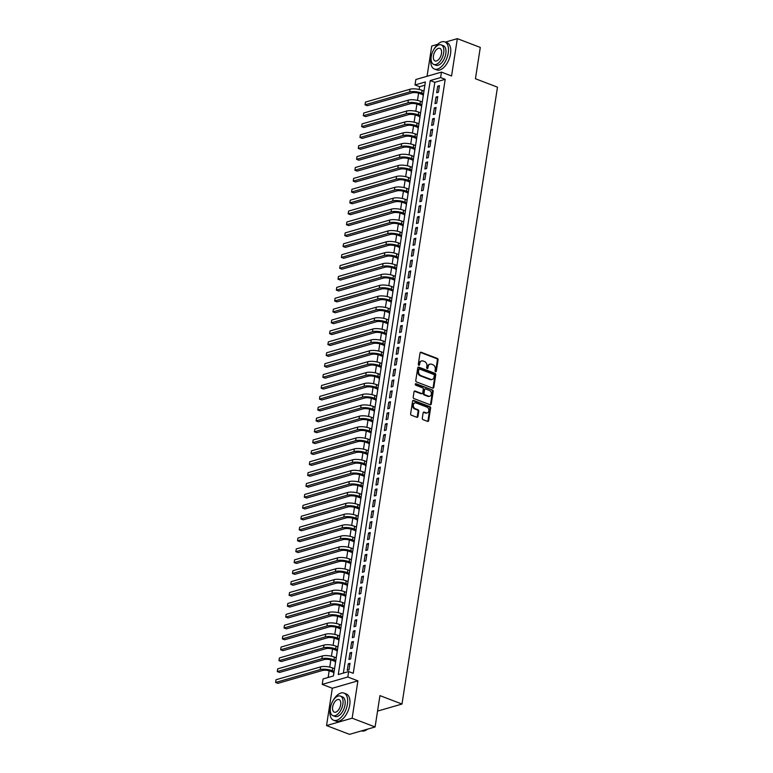 <?xml version="1.0" encoding="UTF-8"?>
<svg xmlns="http://www.w3.org/2000/svg" width="773" height="773" viewBox="0 0 773 773"><rect width="100%" height="100%" fill="white"/><g stroke="black" fill="none" stroke-linecap="round" stroke-linejoin="round"><path stroke-width="1.16" d="M435.566 371.726A0.802 0.628 73.9 0 0 436.31 371.214L438.069 359.851A1.14 0.899 73.9 0 0 437.334 358.44L421.111 352.237A1.14 0.899 73.9 0 0 420.048 352.961L418.29 364.334A0.802 0.628 73.9 0 0 419.546 364.817L419.778 363.339A3.652 2.86 73.9 0 1 421.652 360.943A3.652 2.86 73.9 0 1 423.189 361.02L424.541 361.542A3.652 2.86 73.9 0 1 426.899 366.064L426.667 367.533A0.802 0.628 73.9 0 0 427.933 368.016L428.155 366.547A3.652 2.86 73.9 0 1 430.03 364.141A3.652 2.86 73.9 0 1 431.576 364.228L432.928 364.74A3.652 2.86 73.9 0 1 435.276 369.262L435.054 370.74A0.802 0.628 73.9 0 0 435.566 371.726M435.518 371.707A0.802 0.628 73.9 0 0 435.624 371.417L437.383 360.054A1.14 0.899 73.9 0 0 436.648 358.633L420.415 352.44A1.14 0.899 73.9 0 0 420.309 352.411M418.753 365.3A0.802 0.628 73.9 0 0 418.86 365.011L419.082 363.542L419.778 363.339M427.131 368.499A0.802 0.628 73.9 0 0 427.237 368.219L427.469 366.75L428.155 366.547M422.3 418.241A1.14 0.899 73.9 0 0 423.044 419.652L427.595 421.391A1.14 0.899 73.9 0 0 428.657 420.667L430.609 408.047A1.14 0.899 73.9 0 0 429.875 406.637L413.652 400.433A1.14 0.899 73.9 0 0 412.589 401.158L410.627 413.787A1.14 0.899 73.9 0 0 411.362 415.198L416.869 417.294A1.14 0.899 73.9 0 0 417.932 416.57L418.763 411.168A1.14 0.899 73.9 0 0 418.029 409.758L415.304 408.714A3.053 2.396 73.9 0 1 413.304 405.719A3.053 2.396 73.9 0 1 414.898 402.917A3.053 2.396 73.9 0 1 416.193 402.994L426.87 407.071A3.053 2.396 73.9 0 1 428.87 410.067A3.053 2.396 73.9 0 1 427.276 412.869A3.053 2.396 73.9 0 1 425.991 412.792L424.203 412.115A1.14 0.899 73.9 0 0 423.14 412.84L422.3 418.241M348.662 671.553L347.821 677.003L322.215 684.395L323.056 678.945L333.434 675.95L425.392 81.967L415.004 84.962L415.855 79.513L441.46 72.121L440.62 77.571L430.232 80.566L338.284 674.549L348.662 671.553L353.251 673.312L445.209 79.319L440.62 77.571M441.46 72.121L451.558 75.976L457.336 38.65L480.294 47.424L475.443 78.749L497.483 87.175L401.989 704.048L379.949 695.623L375.098 726.958L352.14 718.194L357.918 680.858L347.821 677.003M432.745 388.123A1.14 0.899 73.9 0 0 433.808 387.399L435.759 374.779A1.14 0.899 73.9 0 0 435.025 373.359L418.802 367.165A1.14 0.899 73.9 0 0 417.739 367.89L415.777 380.509A1.14 0.899 73.9 0 0 416.512 381.93L432.745 388.123M433.189 391.409L431.237 404.037A1.14 0.899 73.9 0 1 430.165 404.762L413.942 398.559A1.14 0.899 73.9 0 1 413.207 397.148L414.038 391.747A1.14 0.899 73.9 0 1 415.111 391.022L421.691 393.534A1.14 0.899 73.9 0 0 422.754 392.81L423.314 389.225A1.14 0.899 73.9 0 0 422.58 387.814L415.729 385.196A0.802 0.628 73.9 0 1 415.961 383.698L432.455 389.998A1.14 0.899 73.9 0 1 433.189 391.409L432.494 391.611L430.542 404.231L431.237 404.037M375.098 726.958L349.493 734.35L326.535 725.576L352.14 718.194M457.336 38.65L445.345 42.109M437.673 44.322L431.73 46.042L427.054 76.276M334.313 668.616L334.68 667.901M333.714 672.442L333.694 674.269M335.994 657.717L336.371 657.002M335.405 661.543L335.385 663.369M337.685 646.817L338.052 646.102M337.096 650.644L337.067 652.47M339.376 635.918L339.743 635.203M338.777 639.744L338.758 641.571M341.057 625.019L341.434 624.304M340.468 628.845L340.449 630.671M342.748 614.129L343.115 613.404M342.159 617.946L342.13 619.772M344.429 603.23L344.806 602.505M343.84 607.047L343.821 608.873M346.12 592.331L346.497 591.606M345.531 596.147L345.512 597.973M347.811 581.431L348.179 580.707M347.212 585.248L347.193 587.074M349.493 570.532L349.869 569.807M348.903 574.349L348.884 576.175M351.184 559.633L351.551 558.918M350.594 563.449L350.565 565.276M352.865 548.733L353.242 548.018M352.275 552.55L352.256 554.376M354.556 537.834L354.933 537.119M353.966 541.651L353.947 543.477M356.247 526.935L356.614 526.22M355.648 530.751L355.628 532.587M357.928 516.035L358.305 515.32M357.339 519.852L357.319 521.688M359.619 505.136L359.986 504.421M359.03 508.953L359.001 510.789M361.31 494.237L361.677 493.522M360.711 498.054L360.691 499.889M362.991 483.338L363.368 482.623M362.402 487.154L362.382 488.99M364.682 472.438L365.049 471.723M364.093 476.265L364.064 478.091M366.363 461.539L366.74 460.824M365.774 465.365L365.755 467.192M368.054 450.64L368.431 449.925M367.465 454.466L367.446 456.292M369.745 439.74L370.112 439.025M369.146 443.567L369.127 445.393M371.426 428.841L371.803 428.126M370.837 432.667L370.818 434.494M373.117 417.942L373.485 417.227M372.528 421.768L372.499 423.594M374.799 407.042L375.176 406.327M374.209 410.869L374.19 412.695M376.49 396.153L376.866 395.428M375.9 399.97L375.881 401.796M378.181 385.254L378.548 384.529M377.591 389.07L377.562 390.896M379.862 374.354L380.239 373.63M379.272 378.171L379.253 379.997M381.553 363.455L381.92 362.73M380.963 367.272L380.934 369.098M383.244 352.556L383.611 351.831M382.645 356.372L382.625 358.199M384.925 341.656L385.302 340.932M384.336 345.473L384.316 347.299M386.616 330.757L386.983 330.042M386.027 334.574L385.998 336.4M388.297 319.858L388.674 319.143M387.708 323.674L387.688 325.501M389.988 308.958L390.365 308.243M389.399 312.775L389.379 314.611M391.679 298.059L392.046 297.344M391.08 301.876L391.061 303.712M393.36 287.16L393.737 286.445M392.771 290.977L392.752 292.812M395.051 276.261L395.418 275.546M394.462 280.077L394.433 281.913M396.733 265.361L397.109 264.646M396.143 269.178L396.124 271.014M398.424 254.462L398.8 253.747M397.834 258.288L397.815 260.115M400.114 243.563L400.482 242.848M399.525 247.389L399.496 249.215M401.796 232.663L402.173 231.948M401.206 236.49L401.187 238.316M403.487 221.764L403.854 221.049M402.897 225.59L402.868 227.417M405.178 210.865L405.545 210.15M404.579 214.691L404.559 216.517M406.859 199.965L407.236 199.25M406.269 203.792L406.25 205.618M408.55 189.066L408.917 188.351M407.96 192.892L407.931 194.719M410.231 178.177L410.608 177.452M409.642 181.993L409.622 183.819M411.922 167.277L412.299 166.553M411.333 171.094L411.313 172.92M413.613 156.378L413.98 155.653M413.014 160.195L412.995 162.021M415.294 145.479L415.671 144.754M414.705 149.295L414.686 151.122M416.985 134.579L417.352 133.855M416.396 138.396L416.367 140.222M418.666 123.68L419.043 122.955M418.077 127.497L418.058 129.323M420.357 112.781L420.734 112.066M419.768 116.597L419.749 118.424M422.048 101.881L422.416 101.166M421.459 105.698L421.43 107.524M438.417 92.219L439.431 85.677L437.702 86.18L436.687 92.712L438.417 92.219M436.735 103.118L437.74 96.577L436.011 97.069L434.996 103.611L436.735 103.118M435.044 114.018L436.059 107.476L434.329 107.969L433.315 114.51L435.044 114.018M433.353 124.907L434.368 118.375L432.638 118.868L431.624 125.41L433.353 124.907M431.672 135.806L432.677 129.275L430.948 129.767L429.943 136.309L431.672 135.806M429.981 146.706L430.996 140.174L429.266 140.667L428.252 147.208L429.981 146.706M428.29 157.605L429.305 151.073L427.575 151.566L426.561 158.107L428.29 157.605M426.609 168.504L427.624 161.963L425.894 162.465L424.879 169.007L426.609 168.504M424.918 179.404L425.933 172.862L424.203 173.365L423.189 179.906L424.918 179.404M423.237 190.303L424.242 183.761L422.512 184.264L421.507 190.805L423.237 190.303M421.546 201.202L422.56 194.661L420.831 195.163L419.816 201.705L421.546 201.202M419.855 212.102L420.87 205.56L419.14 206.062L418.125 212.604L419.855 212.102M418.174 223.001L419.188 216.459L417.449 216.962L416.444 223.503L418.174 223.001M416.483 233.9L417.497 227.359L415.768 227.861L414.753 234.403L416.483 233.9M414.801 244.799L415.806 238.258L414.077 238.76L413.062 245.302L414.801 244.799M413.111 255.699L414.125 249.157L412.396 249.66L411.381 256.201L413.111 255.699M411.42 266.598L412.434 260.057L410.705 260.559L409.69 267.091L411.42 266.598M409.738 277.497L410.743 270.956L409.014 271.458L408.009 277.99L409.738 277.497M408.047 288.397L409.062 281.855L407.332 282.358L406.318 288.889L408.047 288.397M406.356 299.296L407.371 292.754L405.641 293.257L404.627 299.789L406.356 299.296M404.675 310.195L405.69 303.654L403.96 304.156L402.946 310.688L404.675 310.195M402.984 321.095L403.999 314.553L402.269 315.046L401.255 321.587L402.984 321.095M401.303 331.994L402.308 325.452L400.578 325.945L399.573 332.487L401.303 331.994M399.612 342.883L400.627 336.352L398.897 336.844L397.882 343.386L399.612 342.883M397.921 353.783L398.936 347.251L397.206 347.744L396.191 354.285L397.921 353.783M396.24 364.682L397.254 358.15L395.515 358.643L394.51 365.185L396.24 364.682M394.549 375.581L395.563 369.05L393.834 369.542L392.819 376.084L394.549 375.581M392.868 386.481L393.872 379.939L392.143 380.442L391.128 386.983L392.868 386.481M391.177 397.38L392.191 390.838L390.462 391.341L389.447 397.882L391.177 397.38M389.486 408.279L390.5 401.738L388.771 402.24L387.756 408.782L389.486 408.279M387.804 419.179L388.809 412.637L387.08 413.14L386.075 419.681L387.804 419.179M386.114 430.078L387.128 423.536L385.398 424.039L384.384 430.58L386.114 430.078M384.423 440.977L385.437 434.436L383.708 434.938L382.693 441.48L384.423 440.977M382.741 451.876L383.756 445.335L382.026 445.837L381.012 452.379L382.741 451.876M381.05 462.776L382.065 456.234L380.335 456.737L379.321 463.278L381.05 462.776M379.369 473.675L380.374 467.134L378.644 467.636L377.639 474.178L379.369 473.675M377.678 484.574L378.693 478.033L376.963 478.535L375.949 485.067L377.678 484.574M375.987 495.474L377.002 488.932L375.272 489.435L374.258 495.966L375.987 495.474M374.306 506.373L375.32 499.831L373.581 500.334L372.576 506.866L374.306 506.373M372.615 517.272L373.63 510.731L371.9 511.233L370.885 517.765L372.615 517.272M370.934 528.172L371.939 521.63L370.209 522.133L369.194 528.664L370.934 528.172M369.243 539.071L370.257 532.529L368.528 533.022L367.513 539.564L369.243 539.071M367.552 549.97L368.566 543.429L366.837 543.921L365.822 550.463L367.552 549.97M365.871 560.86L366.875 554.328L365.146 554.821L364.141 561.362L365.871 560.86M364.18 571.759L365.194 565.227L363.465 565.72L362.45 572.262L364.18 571.759M362.489 582.658L363.503 576.127L361.774 576.619L360.759 583.161L362.489 582.658M360.807 593.558L361.822 587.026L360.092 587.519L359.078 594.06L360.807 593.558M359.116 604.457L360.131 597.925L358.401 598.418L357.387 604.959L359.116 604.457M357.435 615.356L358.44 608.815L356.711 609.317L355.706 615.859L357.435 615.356M355.744 626.256L356.759 619.714L355.029 620.217L354.015 626.758L355.744 626.256M354.053 637.155L355.068 630.613L353.338 631.116L352.324 637.657L354.053 637.155M352.372 648.054L353.387 641.513L351.647 642.015L350.642 648.557L352.372 648.054M350.681 658.954L351.696 652.412L349.966 652.914L348.952 659.456L350.681 658.954M445.209 79.319L434.822 82.315L343.367 673.08M348.275 663.814L347.261 670.355L349 669.853L350.005 663.311L348.275 663.814L349.84 664.413M424.889 85.185L419.604 86.711L419.169 89.494M418.599 93.156L417.488 100.393M416.918 104.055L415.797 111.293M415.227 114.955L414.106 122.192M413.545 125.854L412.424 133.091M411.854 136.753L410.734 143.981M410.163 147.653L409.043 154.88M408.482 158.552L407.361 165.78M406.791 169.442L405.67 176.679M405.11 180.341L403.989 187.578M403.419 191.24L402.298 198.477M401.728 202.139L400.607 209.377M400.047 213.039L398.926 220.276M398.356 223.938L397.235 231.175M396.665 234.837L395.544 242.075M394.984 245.737L393.863 252.974M393.293 256.636L392.172 263.873M391.611 267.535L390.491 274.773M389.921 278.435L388.8 285.672M388.23 289.334L387.109 296.571M386.548 300.233L385.427 307.47M384.857 311.132L383.737 318.37M383.176 322.032L382.055 329.269M381.485 332.931L380.364 340.168M379.794 343.83L378.673 351.068M378.113 354.73L376.992 361.957M376.422 365.629L375.301 372.857M374.731 376.528L373.61 383.756M373.05 387.418L371.929 394.655M371.359 398.317L370.238 405.554M369.678 409.217L368.557 416.454M367.987 420.116L366.866 427.353M366.296 431.015L365.175 438.252M364.614 441.914L363.494 449.152M362.924 452.814L361.803 460.051M361.233 463.713L360.121 470.95M359.551 474.612L358.43 481.85M357.86 485.512L356.74 492.749M356.179 496.411L355.058 503.648M354.488 507.31L353.367 514.547M352.797 518.21L351.676 525.447M351.116 529.109L349.995 536.346M349.425 540.008L348.304 547.245M347.744 550.907L346.623 558.145M346.053 561.807L344.932 569.044M344.362 572.706L343.241 579.943M342.681 583.605L341.56 590.833M340.99 594.505L339.869 601.732M339.299 605.394L338.188 612.631M337.617 616.294L336.497 623.531M335.926 627.193L334.806 634.43M334.245 638.092L333.124 645.329M332.554 648.991L331.433 656.229M330.863 659.891L329.742 667.128M329.182 670.79L328.148 677.477M424.135 90.093L423.73 90.982M423.14 94.799L423.121 96.635M377.553 711.092L401.989 704.048M357.918 680.858L332.313 688.25L326.535 725.576M332.313 688.25L322.215 684.395M419.604 86.711L415.004 84.962M434.822 82.315L430.232 80.566M437.702 86.18L439.257 86.769M436.011 97.069L437.576 97.669M434.329 107.969L435.885 108.568M432.638 118.868L434.204 119.467M430.948 129.767L432.513 130.366M429.266 140.667L430.822 141.266M427.575 151.566L429.141 152.165M425.894 162.465L427.45 163.064M424.203 173.365L425.759 173.964M422.512 184.264L424.077 184.863M420.831 195.163L422.387 195.762M419.14 206.062L420.705 206.662M417.449 216.962L419.014 217.561M415.768 227.861L417.323 228.46M414.077 238.76L415.642 239.359M412.396 249.66L413.951 250.249M410.705 260.559L412.27 261.148M409.014 271.458L410.579 272.048M407.332 282.358L408.888 282.947M405.641 293.257L407.207 293.846M403.96 304.156L405.516 304.746M402.269 315.046L403.825 315.645M400.578 325.945L402.144 326.544M398.897 336.844L400.453 337.443M397.206 347.744L398.771 348.343M395.515 358.643L397.08 359.242M393.834 369.542L395.389 370.141M392.143 380.442L393.708 381.041M390.462 391.341L392.017 391.94M388.771 402.24L390.336 402.839M387.08 413.14L388.645 413.739M385.398 424.039L386.954 424.638M383.708 434.938L385.273 435.537M382.026 445.837L383.582 446.436M380.335 456.737L381.891 457.336M378.644 467.636L380.21 468.225M376.963 478.535L378.519 479.125M375.272 489.435L376.838 490.024M373.581 500.334L375.147 500.923M371.9 511.233L373.456 511.823M370.209 522.133L371.774 522.722M368.528 533.022L370.083 533.621M366.837 543.921L368.392 544.521M365.146 554.821L366.711 555.42M363.465 565.72L365.02 566.319M361.774 576.619L363.339 577.218M360.092 587.519L361.648 588.118M358.401 598.418L359.957 599.017M356.711 609.317L358.276 609.916M355.029 620.217L356.585 620.816M353.338 631.116L354.904 631.715M351.647 642.015L353.213 642.614M349.966 652.914L351.522 653.514M430.03 364.141L429.334 364.344A3.652 2.86 73.9 0 0 427.469 366.75M421.652 360.943L420.956 361.136A3.652 2.86 73.9 0 0 419.082 363.542M432.851 388.162A1.14 0.899 73.9 0 0 433.112 387.602L435.073 374.973A1.14 0.899 73.9 0 0 434.339 373.562L418.106 367.368A1.14 0.899 73.9 0 0 418 367.33M434.32 375.475A0.802 0.628 73.9 0 0 433.808 374.48L419.565 369.04A0.802 0.628 73.9 0 0 418.811 369.552L418.57 371.098A3.652 2.86 73.9 0 0 420.927 375.62L430.667 379.34A3.652 2.86 73.9 0 0 432.204 379.427A3.652 2.86 73.9 0 0 434.078 377.021L434.32 375.475M418.869 369.243A0.802 0.628 73.9 0 0 418.125 369.745L418.811 369.552M432.204 379.427L431.518 379.63A3.652 2.86 73.9 0 1 429.972 379.543L420.241 375.823A3.652 2.86 73.9 0 1 417.884 371.301L418.125 369.745M430.271 404.791A1.14 0.899 73.9 0 0 430.542 404.231M422.174 393.563L421.478 393.757A1.14 0.899 73.9 0 1 420.995 393.737L414.415 391.225A1.14 0.899 73.9 0 0 414.309 391.186M415.314 383.91L432.455 389.998M428.513 396.143A3.053 2.396 73.9 0 0 429.807 396.211A3.053 2.396 73.9 0 0 431.402 393.409A3.053 2.396 73.9 0 0 429.401 390.423L425.643 388.983A1.14 0.899 73.9 0 0 424.57 389.708L424.019 393.293A1.14 0.899 73.9 0 0 424.754 394.703L428.513 396.143L427.827 396.346A3.053 2.396 73.9 0 0 429.112 396.414L429.807 396.211M425.16 388.954L424.464 389.157A1.14 0.899 73.9 0 0 423.884 389.911L424.57 389.708M427.827 396.346L424.058 394.906A1.14 0.899 73.9 0 1 423.324 393.486L423.884 389.911M432.494 391.611A1.14 0.899 73.9 0 0 431.759 390.201M427.276 412.869L426.58 413.062A3.053 2.396 73.9 0 1 425.295 412.995L423.517 412.318A1.14 0.899 73.9 0 0 423.401 412.28M414.898 402.917L414.212 403.12A3.053 2.396 73.9 0 0 412.618 405.922A3.053 2.396 73.9 0 0 414.618 408.917L415.304 408.714M416.976 417.333A1.14 0.899 73.9 0 0 417.236 416.773L418.077 411.371A1.14 0.899 73.9 0 0 417.343 409.961L414.618 408.917M427.701 421.43A1.14 0.899 73.9 0 0 427.962 420.87L429.923 408.25A1.14 0.899 73.9 0 0 429.189 406.83L412.956 400.636A1.14 0.899 73.9 0 0 412.85 400.598M423.391 94.895L419.971 93.591A5.807 1.836 -171.2 0 0 411.922 92.837L367.32 105.708L365.02 104.828L409.622 91.958A8.716 2.754 8.8 0 1 421.7 93.089L423.556 93.804M365.445 102.104L365.02 104.828L365.445 102.104L410.048 89.233A8.716 2.754 8.8 0 1 422.126 90.364L423.981 91.079M431.324 56.004A14.532 7.749 -69.1 0 0 430.938 57.956A14.532 7.749 -69.1 0 0 434.407 69.029A14.532 7.749 -69.1 0 0 448.243 52.96A14.532 7.749 -69.1 0 0 444.775 41.887A14.532 7.749 -69.1 0 0 433.788 49.549M434.407 69.029L436.697 69.908A14.532 7.749 -69.1 0 0 450.533 53.839A14.532 7.749 -69.1 0 0 447.065 42.766L444.775 41.887M441.209 44.882L443.316 45.694A10.464 5.575 110.9 0 1 445.818 53.666A10.464 5.575 110.9 0 1 435.856 65.232L433.74 64.43A10.464 5.575 -69.1 0 0 443.702 52.854A10.464 5.575 -69.1 0 0 441.209 44.882A10.464 5.575 -69.1 0 0 431.247 56.448A10.464 5.575 -69.1 0 0 433.74 64.43M433.46 55.811A6.744 3.594 -69.1 0 0 435.073 60.951A6.744 3.594 -69.1 0 0 441.489 53.492A6.744 3.594 -69.1 0 0 439.885 48.361A6.744 3.594 -69.1 0 0 433.46 55.811M330.506 707.208A14.532 7.749 -69.1 0 0 330.129 709.16A14.532 7.749 -69.1 0 0 333.588 720.233A14.532 7.749 -69.1 0 0 347.425 704.164A14.532 7.749 -69.1 0 0 343.956 693.091A14.532 7.749 -69.1 0 0 332.979 700.753M333.588 720.233L335.888 721.112A14.532 7.749 -69.1 0 0 349.725 705.044A14.532 7.749 -69.1 0 0 346.256 693.97L343.956 693.091M340.4 696.087L342.507 696.898A10.464 5.575 110.9 0 1 345.009 704.87A10.464 5.575 110.9 0 1 335.047 716.436L332.931 715.634A10.464 5.575 -69.1 0 0 342.893 704.058A10.464 5.575 -69.1 0 0 340.4 696.087A10.464 5.575 -69.1 0 0 330.438 707.653A10.464 5.575 -69.1 0 0 332.931 715.634M332.651 707.015A6.744 3.594 -69.1 0 0 334.255 712.155A6.744 3.594 -69.1 0 0 340.68 704.696A6.744 3.594 -69.1 0 0 339.067 699.565A6.744 3.594 -69.1 0 0 332.651 707.015M361.484 730.891A14.532 7.749 -69.1 0 0 367.049 729.538A14.532 7.749 -69.1 0 0 367.581 729.132M421.7 105.795L418.29 104.49A5.807 1.836 -171.2 0 0 410.231 103.737L365.629 116.607L363.329 115.728L407.941 102.857A8.716 2.754 8.8 0 1 420.019 103.988L421.874 104.703M363.754 113.003L363.329 115.728L363.754 113.003L408.357 100.132A8.716 2.754 8.8 0 1 420.435 101.263L422.29 101.978M420.01 116.694L416.599 115.39A5.807 1.836 -171.2 0 0 408.55 114.636L363.938 127.506L361.648 126.627L406.25 113.757A8.716 2.754 8.8 0 1 418.328 114.887L420.183 115.602M362.064 123.902L361.648 126.627L362.064 123.902L406.675 111.032A8.716 2.754 8.8 0 1 418.753 112.162L420.609 112.877M418.328 127.593L414.908 126.289A5.807 1.836 -171.2 0 0 406.859 125.535L362.257 138.406L359.957 137.526L404.559 124.656A8.716 2.754 8.8 0 1 416.637 125.786L418.493 126.492M360.382 134.802L359.957 137.526L360.382 134.802L404.984 121.931A8.716 2.754 8.8 0 1 417.062 123.062L418.918 123.777M416.637 138.493L413.226 137.188A5.807 1.836 -171.2 0 0 405.168 136.434L360.566 149.305L358.276 148.426L402.878 135.555A8.716 2.754 8.8 0 1 414.956 136.686L416.811 137.391M358.691 145.701L358.276 148.426L358.691 145.701L403.303 132.83A8.716 2.754 8.8 0 1 415.381 133.961L417.227 134.666M414.956 149.392L411.536 148.087A5.807 1.836 -171.2 0 0 403.487 147.334L358.885 160.204L356.585 159.325L401.187 146.455A8.716 2.754 8.8 0 1 413.265 147.585L415.12 148.29M357.01 156.6L356.585 159.325L357.01 156.6L401.612 143.73A8.716 2.754 8.8 0 1 413.69 144.86L415.545 145.566M413.265 160.291L409.854 158.987A5.807 1.836 -171.2 0 0 401.796 158.233L357.194 171.104L354.894 170.224L399.506 157.354A8.716 2.754 8.8 0 1 411.584 158.484L413.429 159.19M355.319 167.499L354.894 170.224L355.319 167.499L399.921 154.629A8.716 2.754 8.8 0 1 411.999 155.76L413.855 156.465M411.574 171.191L408.163 169.886A5.807 1.836 -171.2 0 0 400.114 169.132L355.503 182.003L353.213 181.124L397.815 168.253A8.716 2.754 8.8 0 1 409.893 169.384L411.748 170.089M353.628 178.399L353.213 181.124L353.628 178.399L398.24 165.528A8.716 2.754 8.8 0 1 410.318 166.659L412.173 167.364M409.893 182.09L406.472 180.785A5.807 1.836 -171.2 0 0 398.424 180.022L353.821 192.902L351.522 192.023L396.124 179.152A8.716 2.754 8.8 0 1 408.202 180.283L410.057 180.988M351.947 189.298L351.522 192.023L351.947 189.298L396.549 176.428A8.716 2.754 8.8 0 1 408.627 177.558L410.482 178.263M408.202 192.989L404.791 191.685A5.807 1.836 -171.2 0 0 396.733 190.921L352.13 203.801L349.84 202.922L394.443 190.052A8.716 2.754 8.8 0 1 406.521 191.182L408.376 191.888M350.256 200.197L349.84 202.922L350.256 200.197L394.858 187.327A8.716 2.754 8.8 0 1 406.936 188.457L408.791 189.163M406.511 203.888L403.1 202.584A5.807 1.836 -171.2 0 0 395.051 201.821L350.449 214.701L348.15 213.821L392.752 200.951A8.716 2.754 8.8 0 1 404.83 202.082L406.685 202.787M348.575 211.097L348.15 213.821L348.575 211.097L393.177 198.226A8.716 2.754 8.8 0 1 405.255 199.357L407.11 200.062M404.83 214.778L401.409 213.474A5.807 1.836 -171.2 0 0 393.36 212.72L348.758 225.59L346.459 224.721L391.07 211.85A8.716 2.754 8.8 0 1 403.148 212.981L404.994 213.686M346.884 221.996L346.459 224.721L346.884 221.996L391.486 209.125A8.716 2.754 8.8 0 1 403.564 210.256L405.419 210.961M403.139 225.677L399.728 224.373A5.807 1.836 -171.2 0 0 391.679 223.619L347.067 236.49L344.777 235.62L389.379 222.75A8.716 2.754 8.8 0 1 401.458 223.88L403.313 224.585M345.193 232.895L344.777 235.62L345.193 232.895L389.805 220.025A8.716 2.754 8.8 0 1 401.883 221.155L403.728 221.861M401.458 236.577L398.037 235.272A5.807 1.836 -171.2 0 0 389.988 234.519L345.386 247.389L343.086 246.519L387.688 233.639A8.716 2.754 8.8 0 1 399.767 234.779L401.622 235.485M343.512 243.795L343.086 246.519L343.512 243.795L388.114 230.914A8.716 2.754 8.8 0 1 400.192 232.055L402.047 232.76M399.767 247.476L396.356 246.172A5.807 1.836 -171.2 0 0 388.297 245.418L343.695 258.288L341.395 257.419L386.007 244.539A8.716 2.754 8.8 0 1 398.085 245.679L399.941 246.384M341.821 254.694L341.395 257.419L341.821 254.694L386.423 241.814A8.716 2.754 8.8 0 1 398.501 242.954L400.356 243.659M398.076 258.375L394.665 257.071A5.807 1.836 -171.2 0 0 386.616 256.317L342.004 269.188L339.714 268.318L384.316 255.438A8.716 2.754 8.8 0 1 396.394 256.578L398.25 257.283M340.13 265.593L339.714 268.318L340.13 265.593L384.741 252.713A8.716 2.754 8.8 0 1 396.82 253.853L398.675 254.559M396.394 269.275L392.974 267.97A5.807 1.836 -171.2 0 0 384.925 267.216L340.323 280.087L338.023 279.208L382.625 266.337A8.716 2.754 8.8 0 1 394.703 267.477L396.559 268.183M338.448 276.483L338.023 279.208L338.448 276.483L383.05 263.612A8.716 2.754 8.8 0 1 395.129 264.752L396.984 265.458M394.703 280.174L391.293 278.869A5.807 1.836 -171.2 0 0 383.234 278.116L338.632 290.986L336.342 290.107L380.944 277.236A8.716 2.754 8.8 0 1 393.022 278.377L394.877 279.082M336.757 287.382L336.342 290.107L336.757 287.382L381.369 274.512A8.716 2.754 8.8 0 1 393.438 275.652L395.293 276.357M393.022 291.073L389.602 289.769A5.807 1.836 -171.2 0 0 381.553 289.015L336.951 301.885L334.651 301.006L379.253 288.136A8.716 2.754 8.8 0 1 391.331 289.266L393.186 289.981M335.076 298.281L334.651 301.006L335.076 298.281L379.678 285.411A8.716 2.754 8.8 0 1 391.756 286.541L393.612 287.256M391.331 301.972L387.92 300.668A5.807 1.836 -171.2 0 0 379.862 299.914L335.26 312.785L332.96 311.906L377.572 299.035A8.716 2.754 8.8 0 1 389.65 300.166L391.496 300.881M333.385 309.181L332.96 311.906L333.385 309.181L377.987 296.31A8.716 2.754 8.8 0 1 390.065 297.441L391.921 298.156M389.64 312.872L386.229 311.567A5.807 1.836 -171.2 0 0 378.181 310.814L333.569 323.684L331.279 322.805L375.881 309.934A8.716 2.754 8.8 0 1 387.959 311.065L389.814 311.78M331.694 320.08L331.279 322.805L331.694 320.08L376.306 307.21A8.716 2.754 8.8 0 1 388.384 308.34L390.239 309.055M387.959 323.771L384.539 322.467A5.807 1.836 -171.2 0 0 376.49 321.713L331.888 334.583L329.588 333.704L374.19 320.834A8.716 2.754 8.8 0 1 386.268 321.964L388.123 322.679M330.013 330.979L329.588 333.704L330.013 330.979L374.615 318.109A8.716 2.754 8.8 0 1 386.693 319.239L388.548 319.954M386.268 334.67L382.857 333.366A5.807 1.836 -171.2 0 0 374.799 332.612L330.197 345.483L327.907 344.603L372.509 331.733A8.716 2.754 8.8 0 1 384.587 332.863L386.442 333.578M328.322 341.879L327.907 344.603L328.322 341.879L372.924 329.008A8.716 2.754 8.8 0 1 385.002 330.139L386.858 330.854M384.577 345.57L381.166 344.265A5.807 1.836 -171.2 0 0 373.117 343.512L328.506 356.382L326.216 355.503L370.818 342.632A8.716 2.754 8.8 0 1 382.896 343.763L384.751 344.478M326.641 352.778L326.216 355.503L326.641 352.778L371.243 339.907A8.716 2.754 8.8 0 1 383.321 341.038L385.176 341.753M382.896 356.469L379.475 355.165A5.807 1.836 -171.2 0 0 371.426 354.411L326.824 367.281L324.525 366.402L369.136 353.532A8.716 2.754 8.8 0 1 381.215 354.662L383.06 355.367M324.95 363.677L324.525 366.402L324.95 363.677L369.552 350.807A8.716 2.754 8.8 0 1 381.63 351.937L383.485 352.643M381.205 367.368L377.794 366.064A5.807 1.836 -171.2 0 0 369.745 365.31L325.133 378.181L322.843 377.301L367.446 364.431A8.716 2.754 8.8 0 1 379.524 365.561L381.379 366.267M323.259 374.576L322.843 377.301L323.259 374.576L367.871 361.706A8.716 2.754 8.8 0 1 379.949 362.837L381.794 363.542M379.524 378.268L376.103 376.963A5.807 1.836 -171.2 0 0 368.054 376.209L323.452 389.08L321.153 388.201L365.755 375.33A8.716 2.754 8.8 0 1 377.833 376.461L379.688 377.166M321.578 385.476L321.153 388.201L321.578 385.476L366.18 372.605A8.716 2.754 8.8 0 1 378.258 373.736L380.113 374.441M377.833 389.167L374.422 387.862A5.807 1.836 -171.2 0 0 366.363 387.109L321.761 399.979L319.462 399.1L364.073 386.229A8.716 2.754 8.8 0 1 376.151 387.36L378.007 388.065M319.887 396.375L319.462 399.1L319.887 396.375L364.489 383.505A8.716 2.754 8.8 0 1 376.567 384.635L378.422 385.341M376.142 400.066L372.731 398.762A5.807 1.836 -171.2 0 0 364.682 397.998L320.07 410.878L317.78 409.999L362.382 397.129A8.716 2.754 8.8 0 1 374.461 398.259L376.316 398.965M318.196 407.274L317.78 409.999L318.196 407.274L362.808 394.404A8.716 2.754 8.8 0 1 374.886 395.534L376.741 396.24M374.461 410.965L371.04 409.661A5.807 1.836 -171.2 0 0 362.991 408.898L318.389 421.778L316.089 420.899L360.691 408.028A8.716 2.754 8.8 0 1 372.77 409.159L374.625 409.864M316.515 418.174L316.089 420.899L316.515 418.174L361.117 405.303A8.716 2.754 8.8 0 1 373.195 406.434L375.05 407.139M372.77 421.865L369.359 420.56A5.807 1.836 -171.2 0 0 361.3 419.797L316.698 432.677L314.408 431.798L359.01 418.927A8.716 2.754 8.8 0 1 371.088 420.058L372.944 420.763M314.824 429.073L314.408 431.798L314.824 429.073L359.426 416.203A8.716 2.754 8.8 0 1 371.504 417.333L373.359 418.038M371.088 432.754L367.668 431.45A5.807 1.836 -171.2 0 0 359.619 430.696L315.017 443.567L312.717 442.697L357.319 429.827A8.716 2.754 8.8 0 1 369.397 430.957L371.253 431.663M313.142 439.972L312.717 442.697L313.142 439.972L357.744 427.102A8.716 2.754 8.8 0 1 369.823 428.232L371.678 428.938M369.397 443.654L365.987 442.349A5.807 1.836 -171.2 0 0 357.928 441.596L313.326 454.466L311.026 453.596L355.638 440.726A8.716 2.754 8.8 0 1 367.716 441.856L369.562 442.562M311.451 450.872L311.026 453.596L311.451 450.872L356.053 438.001A8.716 2.754 8.8 0 1 368.132 439.132L369.987 439.837M367.706 454.553L364.296 453.249A5.807 1.836 -171.2 0 0 356.247 452.495L311.635 465.365L309.345 464.496L353.947 451.616A8.716 2.754 8.8 0 1 366.025 452.756L367.88 453.461M309.76 461.771L309.345 464.496L309.76 461.771L354.372 448.9A8.716 2.754 8.8 0 1 366.45 450.031L368.306 450.736M366.025 465.452L362.605 464.148A5.807 1.836 -171.2 0 0 354.556 463.394L309.954 476.265L307.654 475.395L352.256 462.515A8.716 2.754 8.8 0 1 364.334 463.655L366.189 464.36M308.079 472.67L307.654 475.395L308.079 472.67L352.681 459.79A8.716 2.754 8.8 0 1 364.759 460.93L366.615 461.636M364.334 476.352L360.923 475.047A5.807 1.836 -171.2 0 0 352.865 474.293L308.263 487.164L305.973 486.294L350.575 473.414A8.716 2.754 8.8 0 1 362.653 474.554L364.508 475.26M306.388 483.569L305.973 486.294L306.388 483.569L350.99 470.689A8.716 2.754 8.8 0 1 363.068 471.83L364.924 472.535M362.643 487.251L359.232 485.946A5.807 1.836 -171.2 0 0 351.184 485.193L306.572 498.063L304.282 497.184L348.884 484.313A8.716 2.754 8.8 0 1 360.962 485.454L362.817 486.159M304.707 494.459L304.282 497.184L304.707 494.459L349.309 481.589A8.716 2.754 8.8 0 1 361.387 482.729L363.242 483.434M360.962 498.15L357.541 496.846A5.807 1.836 -171.2 0 0 349.493 496.092L304.891 508.963L302.591 508.083L347.203 495.213A8.716 2.754 8.8 0 1 359.281 496.353L361.126 497.058M303.016 505.358L302.591 508.083L303.016 505.358L347.618 492.488A8.716 2.754 8.8 0 1 359.696 493.628L361.551 494.334M359.271 509.049L355.86 507.745A5.807 1.836 -171.2 0 0 347.811 506.991L303.2 519.862L300.91 518.983L345.512 506.112A8.716 2.754 8.8 0 1 357.59 507.243L359.445 507.958M301.325 516.258L300.91 518.983L301.325 516.258L345.937 503.387A8.716 2.754 8.8 0 1 358.015 504.518L359.86 505.233M357.59 519.949L354.169 518.644A5.807 1.836 -171.2 0 0 346.12 517.891L301.518 530.761L299.219 529.882L343.821 517.011A8.716 2.754 8.8 0 1 355.899 518.142L357.754 518.857M299.644 527.157L299.219 529.882L299.644 527.157L344.246 514.287A8.716 2.754 8.8 0 1 356.324 515.417L358.179 516.132M355.899 530.848L352.488 529.544A5.807 1.836 -171.2 0 0 344.429 528.79L299.827 541.66L297.528 540.781L342.139 527.911A8.716 2.754 8.8 0 1 354.218 529.041L356.073 529.756M297.953 538.056L297.528 540.781L297.953 538.056L342.555 525.186A8.716 2.754 8.8 0 1 354.633 526.316L356.488 527.031M354.208 541.747L350.797 540.443A5.807 1.836 -171.2 0 0 342.748 539.689L298.136 552.56L295.846 551.68L340.449 538.81A8.716 2.754 8.8 0 1 352.527 539.94L354.382 540.656M296.262 548.956L295.846 551.68L296.262 548.956L340.874 536.085A8.716 2.754 8.8 0 1 352.952 537.216L354.807 537.931M352.527 552.647L349.106 551.342A5.807 1.836 -171.2 0 0 341.057 550.589L296.455 563.459L294.155 562.58L338.758 549.709A8.716 2.754 8.8 0 1 350.836 550.84L352.691 551.555M294.581 559.855L294.155 562.58L294.581 559.855L339.183 546.984A8.716 2.754 8.8 0 1 351.261 548.115L353.116 548.83M350.836 563.546L347.425 562.242A5.807 1.836 -171.2 0 0 339.366 561.488L294.764 574.358L292.474 573.479L337.076 560.609A8.716 2.754 8.8 0 1 349.154 561.739L351.01 562.454M292.89 570.754L292.474 573.479L292.89 570.754L337.492 557.884A8.716 2.754 8.8 0 1 349.57 559.014L351.425 559.729M349.154 574.445L345.734 573.141A5.807 1.836 -171.2 0 0 337.685 572.387L293.083 585.258L290.783 584.378L335.385 571.508A8.716 2.754 8.8 0 1 347.464 572.638L349.319 573.344M291.208 581.654L290.783 584.378L291.208 581.654L335.811 568.783A8.716 2.754 8.8 0 1 347.889 569.914L349.744 570.619M347.464 585.345L344.053 584.04A5.807 1.836 -171.2 0 0 335.994 583.286L291.392 596.157L289.092 595.278L333.704 582.407A8.716 2.754 8.8 0 1 345.782 583.538L347.628 584.243M289.517 592.553L289.092 595.278L289.517 592.553L334.12 579.682A8.716 2.754 8.8 0 1 346.198 580.813L348.053 581.518M345.773 596.244L342.362 594.939A5.807 1.836 -171.2 0 0 334.313 594.186L289.701 607.056L287.411 606.177L332.013 593.306A8.716 2.754 8.8 0 1 344.091 594.437L345.946 595.142M287.827 603.452L287.411 606.177L287.827 603.452L332.438 590.582A8.716 2.754 8.8 0 1 344.516 591.712L346.362 592.418M344.091 607.143L340.671 605.839A5.807 1.836 -171.2 0 0 332.622 605.085L288.02 617.956L285.72 617.076L330.322 604.206A8.716 2.754 8.8 0 1 342.4 605.336L344.256 606.042M286.145 614.351L285.72 617.076L286.145 614.351L330.747 601.481A8.716 2.754 8.8 0 1 342.826 602.611L344.681 603.317M342.4 618.042L338.989 616.738A5.807 1.836 -171.2 0 0 330.931 615.984L286.329 628.855L284.029 627.976L328.641 615.105A8.716 2.754 8.8 0 1 340.719 616.236L342.574 616.941M284.454 625.251L284.029 627.976L284.454 625.251L329.056 612.38A8.716 2.754 8.8 0 1 341.135 613.511L342.99 614.216M340.709 628.942L337.299 627.637A5.807 1.836 -171.2 0 0 329.25 626.874L284.638 639.754L282.348 638.875L326.95 626.004A8.716 2.754 8.8 0 1 339.028 627.135L340.883 627.84M282.773 636.15L282.348 638.875L282.773 636.15L327.375 623.28A8.716 2.754 8.8 0 1 339.453 624.41L341.308 625.115M339.028 639.841L335.608 638.537A5.807 1.836 -171.2 0 0 327.559 637.773L282.957 650.653L280.657 649.774L325.269 636.904A8.716 2.754 8.8 0 1 337.347 638.034L339.192 638.74M281.082 647.049L280.657 649.774L281.082 647.049L325.684 634.179A8.716 2.754 8.8 0 1 337.762 635.309L339.618 636.015M337.337 650.731L333.926 649.436A5.807 1.836 -171.2 0 0 325.877 648.673L281.266 661.543L278.976 660.673L323.578 647.803A8.716 2.754 8.8 0 1 335.656 648.934L337.511 649.639M279.391 657.949L278.976 660.673L279.391 657.949L324.003 645.078A8.716 2.754 8.8 0 1 336.081 646.209L337.927 646.914M335.656 661.63L332.235 660.326A5.807 1.836 -171.2 0 0 324.187 659.572L279.584 672.442L277.285 671.573L321.887 658.702A8.716 2.754 8.8 0 1 333.965 659.833L335.82 660.538M277.71 668.848L277.285 671.573L277.71 668.848L322.312 655.977A8.716 2.754 8.8 0 1 334.39 657.108L336.245 657.813M333.965 672.529L330.554 671.225A5.807 1.836 -171.2 0 0 322.496 670.471L277.894 683.342L275.594 682.472L320.206 669.602A8.716 2.754 8.8 0 1 332.284 670.732L334.139 671.437M276.019 679.747L275.594 682.472L276.019 679.747L320.621 666.877A8.716 2.754 8.8 0 1 332.699 668.007L334.554 668.713M435.624 371.417L436.31 371.214M418.86 365.011L419.546 364.817M427.237 368.219L427.933 368.016M420.415 352.44L421.111 352.237M436.648 358.633L437.334 358.44M437.383 360.054L438.069 359.851M418.106 367.368L418.802 367.165M434.339 373.562L435.025 373.359M435.073 374.973L435.759 374.779M433.112 387.602L433.808 387.399M417.884 371.301L418.57 371.098M420.241 375.823L420.927 375.62M429.972 379.543L430.667 379.34M414.415 391.225L415.111 391.022M420.995 393.737L421.691 393.534M415.343 383.872L415.961 383.698M423.324 393.486L424.019 393.293M424.058 394.906L424.754 394.703M423.517 412.318L424.203 412.115M425.295 412.995L425.991 412.792M417.343 409.961L418.029 409.758M418.077 411.371L418.763 411.168M417.236 416.773L417.932 416.57M412.956 400.636L413.652 400.433M429.189 406.83L429.875 406.637M429.923 408.25L430.609 408.047M427.962 420.87L428.657 420.667M422.126 90.364L421.7 93.089M410.048 89.233L409.622 91.958M420.435 101.263L420.019 103.988M408.357 100.132L407.941 102.857M418.753 112.162L418.328 114.887M406.675 111.032L406.25 113.757M417.062 123.062L416.637 125.786M404.984 121.931L404.559 124.656M415.381 133.961L414.956 136.686M403.303 132.83L402.878 135.555M413.69 144.86L413.265 147.585M401.612 143.73L401.187 146.455M411.999 155.76L411.584 158.484M399.921 154.629L399.506 157.354M410.318 166.659L409.893 169.384M398.24 165.528L397.815 168.253M408.627 177.558L408.202 180.283M396.549 176.428L396.124 179.152M406.936 188.457L406.521 191.182M394.858 187.327L394.443 190.052M405.255 199.357L404.83 202.082M393.177 198.226L392.752 200.951M403.564 210.256L403.148 212.981M391.486 209.125L391.07 211.85M401.883 221.155L401.458 223.88M389.805 220.025L389.379 222.75M400.192 232.055L399.767 234.779M388.114 230.914L387.688 233.639M398.501 242.954L398.085 245.679M386.423 241.814L386.007 244.539M396.82 253.853L396.394 256.578M384.741 252.713L384.316 255.438M395.129 264.752L394.703 267.477M383.05 263.612L382.625 266.337M393.438 275.652L393.022 278.377M381.369 274.512L380.944 277.236M391.756 286.541L391.331 289.266M379.678 285.411L379.253 288.136M390.065 297.441L389.65 300.166M377.987 296.31L377.572 299.035M388.384 308.34L387.959 311.065M376.306 307.21L375.881 309.934M386.693 319.239L386.268 321.964M374.615 318.109L374.19 320.834M385.002 330.139L384.587 332.863M372.924 329.008L372.509 331.733M383.321 341.038L382.896 343.763M371.243 339.907L370.818 342.632M381.63 351.937L381.215 354.662M369.552 350.807L369.136 353.532M379.949 362.837L379.524 365.561M367.871 361.706L367.446 364.431M378.258 373.736L377.833 376.461M366.18 372.605L365.755 375.33M376.567 384.635L376.151 387.36M364.489 383.505L364.073 386.229M374.886 395.534L374.461 398.259M362.808 394.404L362.382 397.129M373.195 406.434L372.77 409.159M361.117 405.303L360.691 408.028M371.504 417.333L371.088 420.058M359.426 416.203L359.01 418.927M369.823 428.232L369.397 430.957M357.744 427.102L357.319 429.827M368.132 439.132L367.716 441.856M356.053 438.001L355.638 440.726M366.45 450.031L366.025 452.756M354.372 448.9L353.947 451.616M364.759 460.93L364.334 463.655M352.681 459.79L352.256 462.515M363.068 471.83L362.653 474.554M350.99 470.689L350.575 473.414M361.387 482.729L360.962 485.454M349.309 481.589L348.884 484.313M359.696 493.628L359.281 496.353M347.618 492.488L347.203 495.213M358.015 504.518L357.59 507.243M345.937 503.387L345.512 506.112M356.324 515.417L355.899 518.142M344.246 514.287L343.821 517.011M354.633 526.316L354.218 529.041M342.555 525.186L342.139 527.911M352.952 537.216L352.527 539.94M340.874 536.085L340.449 538.81M351.261 548.115L350.836 550.84M339.183 546.984L338.758 549.709M349.57 559.014L349.154 561.739M337.492 557.884L337.076 560.609M347.889 569.914L347.464 572.638M335.811 568.783L335.385 571.508M346.198 580.813L345.782 583.538M334.12 579.682L333.704 582.407M344.516 591.712L344.091 594.437M332.438 590.582L332.013 593.306M342.826 602.611L342.4 605.336M330.747 601.481L330.322 604.206M341.135 613.511L340.719 616.236M329.056 612.38L328.641 615.105M339.453 624.41L339.028 627.135M327.375 623.28L326.95 626.004M337.762 635.309L337.347 638.034M325.684 634.179L325.269 636.904M336.081 646.209L335.656 648.934M324.003 645.078L323.578 647.803M334.39 657.108L333.965 659.833M322.312 655.977L321.887 658.702M332.699 668.007L332.284 670.732M320.621 666.877L320.206 669.602M418.531 369.223L419.227 369.021"/></g></svg>
